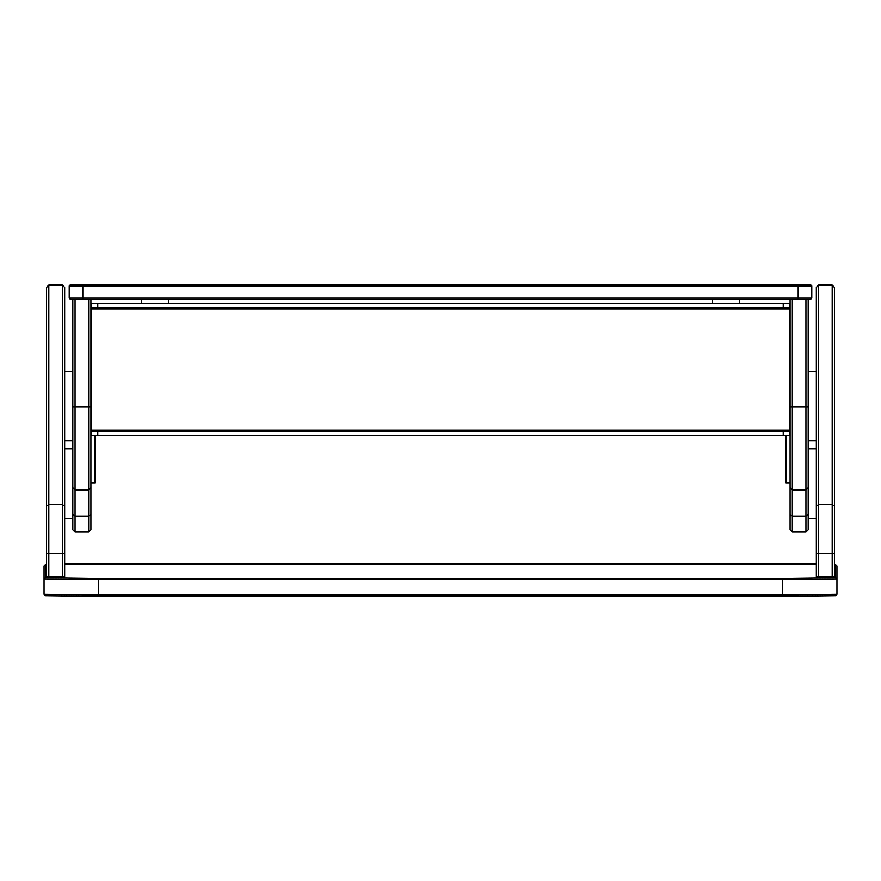 <?xml version="1.0" encoding="UTF-8"?>
<svg xmlns="http://www.w3.org/2000/svg" width="881" height="881" viewBox="0 0 881 881"><rect width="100%" height="100%" fill="white"/><g stroke="black" fill="none" stroke-linecap="round" stroke-linejoin="round"><path stroke-width="1.32" d="M818.592 576.824L818.592 553.565L832.193 553.565L832.193 285.037L818.592 285.037L816.346 287.283L816.346 576.791L834.439 576.791L834.439 553.532L832.193 553.565L832.193 576.824M832.193 285.037L834.439 287.283L834.439 553.532M818.592 285.037L818.592 553.565L816.346 553.532M64.654 287.382L62.408 285.037L48.807 285.037L48.807 553.565L62.408 553.565L62.408 576.824L64.654 576.791L64.654 287.382L62.408 285.037M62.408 576.824L46.561 576.791L46.561 287.283L48.807 285.037M48.807 576.824L48.807 553.565L46.561 553.532M64.654 553.532L62.408 553.565L62.408 285.136L48.807 285.136L46.561 287.382M782.548 596.459L782.548 595.115L836.95 594.356L836.95 578.982L782.548 579.753L782.548 595.115L98.452 595.115L98.452 579.753L44.05 578.982L44.05 594.367L98.452 595.115L98.452 596.459L782.548 596.459L835.595 595.71L836.95 594.367M46.561 564.424L45.405 564.589L45.405 577.628L98.452 578.377L782.548 578.377L835.595 577.628L836.95 578.982L836.95 581.306M836.95 578.982L836.95 565.932L834.439 564.424M44.05 581.306L44.05 578.982L45.405 577.628M45.405 564.589L44.05 565.932L44.05 578.982M98.452 578.377L98.452 579.753L782.548 579.753L782.548 578.377M835.595 577.628L835.595 564.589M816.346 564.005L64.654 564.005M44.05 594.367L45.416 595.721L98.452 596.459M90.908 483.107L94.983 483.107L94.983 435.5M808.185 514.284L805.939 516.09L805.939 406.945L792.338 406.945L792.338 489.902L805.939 489.902L808.185 487.667L808.185 529.822L805.939 532.069L805.939 516.09L792.338 516.09L792.338 532.069L805.939 532.069M792.338 532.069L790.092 529.822L790.092 299.496M808.185 487.667L808.185 299.496M805.939 299.496L805.939 406.945L808.185 406.945M790.092 406.945L792.338 406.945L792.338 299.496M790.092 514.284L792.338 516.09L792.338 489.902L790.092 487.667M790.026 307.656L790.026 303.582L90.974 303.582L90.974 307.656L790.026 307.656L790.026 431.426L783.231 431.426L783.231 435.5L790.026 435.5L790.026 431.426M90.974 431.426L90.974 435.5L97.769 435.5L97.769 431.426L90.974 431.426L90.974 307.656M97.769 435.5L783.231 435.5M97.769 431.426L783.231 431.426M786.017 435.5L786.017 483.107L790.092 483.107M72.815 514.284L72.815 529.822L75.061 532.069L75.061 489.902L88.662 489.902L88.662 406.945L75.061 406.945L75.061 489.902L72.815 487.667L72.815 514.284L75.061 516.09L88.662 516.09L88.662 532.069L75.061 532.069M90.908 299.496L90.908 529.822L88.662 532.069M72.815 299.496L72.815 487.667M88.662 299.496L88.662 406.945L90.908 406.945M72.815 406.945L75.061 406.945L75.061 299.496M90.908 487.667L88.662 489.902L88.662 516.09L90.908 514.284M811.786 298.141L811.786 285.896L798.186 285.896L798.186 298.141L811.786 298.141L810.432 299.496L70.568 299.496L69.214 298.141L82.814 298.141L82.814 285.896L69.214 285.896L69.214 298.141M811.786 285.896L810.432 284.541L70.568 284.541L69.214 285.896M82.814 284.541L82.814 285.896L798.186 285.896L798.186 284.541M798.186 299.496L798.186 298.141L82.814 298.141L82.814 299.496M834.439 505.98L832.193 504.692L818.592 504.692L816.346 505.98M834.439 287.382L832.193 285.136L818.592 285.136L816.346 287.382M64.654 505.98L62.408 504.692L48.807 504.692L46.561 505.98M90.974 430.06L790.026 430.06M90.974 309.022L790.026 309.022M783.231 303.582L783.231 307.656M97.769 307.656L97.769 303.582M64.654 440.643L72.815 440.643M72.815 448.803L64.654 448.803M816.346 448.803L808.185 448.803M808.185 440.643L816.346 440.643M44.05 565.932L45.416 564.578M835.584 564.578L836.95 565.932M141.29 299.496L141.29 303.582M712.509 299.496L712.509 303.582M739.71 299.496L739.71 303.582M168.491 299.496L168.491 303.582M72.815 371.584L64.654 371.584M64.654 518.469L72.815 518.469M816.346 518.469L808.185 518.469M808.185 371.584L816.346 371.584"/></g></svg>
